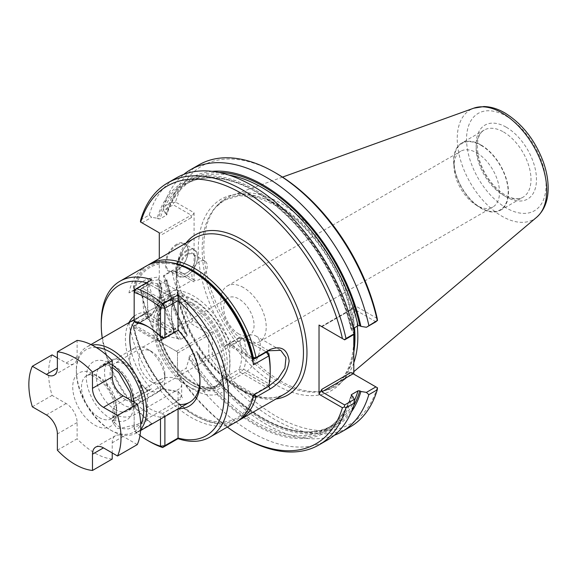 <?xml version="1.0" encoding="UTF-8"?>
<svg xmlns="http://www.w3.org/2000/svg" width="577" height="577" viewBox="0 0 577 577"><rect width="100%" height="100%" fill="white"/><g stroke="black" fill="none" stroke-linecap="round" stroke-linejoin="round"><path stroke-width="0.43" stroke-dasharray="2.88 2.16" d="M147.337 389.605A24.825 14.331 -120 0 0 159.75 390.831A24.825 14.331 -120 0 0 164.892 379.464A24.825 14.331 -120 0 0 147.337 349.063A24.825 14.331 -120 0 0 134.924 347.83A24.825 14.331 -120 0 0 131.116 367.729A24.825 14.331 -120 0 0 147.337 389.605M151.722 382.003A18.615 10.747 -120 0 0 164.892 374.401A18.615 10.747 -120 0 0 151.722 351.595A18.615 10.747 -120 0 0 138.559 359.197A18.615 10.747 -120 0 0 151.722 382.003M57.375 450.197L77.123 438.794L77.123 422.537A15.514 8.958 -120 0 0 66.153 403.539L52.074 395.411A65.165 37.62 60 0 1 52.074 354.869M112.226 459.061A65.165 37.62 60 0 1 77.123 438.794M32.326 406.807L52.074 395.411M57.375 357.928L66.153 362.998A15.514 8.958 -120 0 0 73.906 363.77A15.514 8.958 -120 0 0 77.123 356.665L77.123 340.408M137.283 444.6L123.204 436.472A15.514 8.958 -120 0 0 115.443 435.707A15.514 8.958 -120 0 0 112.226 442.804L112.226 452.945M134.174 321.432L134.174 290.476L147.366 282.86L147.611 312.532L134.174 320.293L136.071 322.853L151.426 313.989L147.611 312.532M149.53 441.542A89.99 51.959 60 0 1 136.396 432.375L134.174 431.026L134.174 398.101L147.611 390.341L147.337 420.287A86.889 50.163 60 0 1 102.223 338.05M146.594 282.708A86.889 50.163 60 0 1 147.337 282.91M147.366 282.86L151.758 279.722M151.758 423.511L147.366 420.301L134.174 427.918L136.396 432.375L151.758 423.511A89.99 51.959 60 0 1 101.256 322.464M147.063 318.504L172.891 333.412L159.447 341.173L133.871 326.12L147.063 318.504L144.315 314.342L148.765 314.415L147.063 318.504M253.483 395.108L252.899 394.812A86.889 50.163 60 0 1 193.418 413.673A86.889 50.163 60 0 1 133.929 326.12M236.217 421.931A89.99 51.959 60 0 1 173.1 403.965A89.99 51.959 60 0 1 128.959 323.214L144.315 314.342A89.99 51.959 -120 0 1 144.315 284.021L147.063 283.033L133.871 290.649L159.447 305.702L172.891 297.941L147.063 283.033L148.765 284.014L144.315 284.021L128.959 292.885L133.871 290.649M133.871 326.12L128.959 323.214M159.447 305.702L158.798 309.734L174.153 300.862A49.651 28.662 -120 0 0 171.47 314.862A49.651 28.662 -120 0 0 174.153 331.948L172.891 333.412L173.872 328.912L148.765 314.415A86.889 50.163 -120 0 1 148.765 284.014L173.872 298.511A52.752 30.458 -120 0 0 171.47 312.323A52.752 30.458 -120 0 0 173.872 328.912L174.153 331.948L158.798 340.819L159.447 341.173M254.248 358.591L266.098 351.754L240.27 336.845L239.008 338.302L243.674 338.807L240.27 336.845L227.41 344.62A52.752 30.458 -120 0 0 193.418 299.658A52.752 30.458 -120 0 0 159.425 305.37M266.343 352.136L266.098 351.754L266.552 352.013M223.645 378.26A49.651 28.662 60 0 1 216.043 386.994A49.651 28.662 60 0 1 191.218 384.534L193.418 385.804A52.752 30.458 60 0 0 227.41 380.092L223.645 378.26L239.008 369.388L243.674 369.215L240.27 372.316L266.098 387.225L268.788 383.712L243.674 369.215A52.752 30.458 -120 0 0 243.674 338.807L268.788 353.304M146.226 266.062A89.99 51.959 -120 0 0 128.959 292.885M193.418 271.789A86.889 50.163 -120 0 0 133.929 290.649M226.833 344.606L223.645 347.174A49.651 28.662 -120 0 0 177.759 298.785A49.651 28.662 -120 0 0 166.4 300.999A49.651 28.662 -120 0 0 158.798 309.734M172.891 297.941L174.153 300.862L173.872 298.511L172.891 297.941M178.61 408.61A52.752 30.458 -120 0 1 178.055 408.581L164.892 415.837L160.5 417.236A52.752 30.458 60 0 1 134.174 402.032L134.174 431.026A86.889 50.163 60 0 0 139.995 435.527M160.5 419.061L160.5 417.236L162.988 413.276L178.351 404.412L178.329 408.076M199.981 380.705A49.651 28.662 -120 0 0 199.995 379.464A49.651 28.662 -120 0 0 178.351 329.532L178.055 330.08M134.174 398.101L136.071 397.733L134.174 402.032L134.174 398.101M270.209 369.33A86.889 50.163 -120 0 1 268.788 383.712L268.839 386.237L266.098 387.225L252.899 394.841M223.645 347.174L239.008 338.302A49.651 28.662 -120 0 1 239.008 369.388L240.27 372.316L226.833 380.077M164.892 416.529L162.988 413.276A49.651 28.662 60 0 1 136.071 397.733L151.426 388.869A49.651 28.662 60 0 1 130.979 350.109M134.354 321.569A49.651 28.662 60 0 1 140.067 316.203A49.651 28.662 60 0 1 151.426 313.989M191.218 384.534A49.651 28.662 60 0 1 158.798 340.819M148.448 326.921A49.651 28.662 60 0 1 149.53 327.527A49.651 28.662 60 0 1 162.988 338.396L178.351 329.532M193.418 385.804A52.752 30.458 60 0 1 159.425 340.841M147.337 390.845A52.752 30.458 60 0 1 128.959 322.615M134.174 316.239A52.752 30.458 60 0 1 147.337 312.345M147.611 390.341L151.426 388.869M227.41 380.092L252.899 394.812M227.41 344.62L252.899 359.341M243.328 437.424A151.275 87.336 60 0 1 177.507 373.261L177.507 351.912L158.127 340.726L159.021 341.238L167.582 336.297L180.724 339.391L187.193 335.655L186.912 334.48L185.549 333.694A143.897 83.081 60 0 1 165.368 278.59L166.45 279.21A142.432 82.23 -120 0 0 186.912 334.48L187.424 334.956C177.839 316.665 170.98 298.23 166.825 279.657M163.796 275.409L163.479 276.123L173.526 270.058L194.074 281.922L173.295 269.928L163.796 275.409L165.368 278.59M185.549 333.694L181.834 328.068A151.275 87.336 60 0 1 163.479 276.123M334.321 435.274A151.275 87.336 60 0 1 200.32 360.091L208.773 355.208L212.286 354.22L212.286 331.833L192.906 320.646L190.287 323.185L207.677 333.232L208.773 335.129L208.773 355.208A151.275 87.336 60 0 0 350.239 426.865M200.32 360.091L197.312 354.069L197.312 352.489A142.432 82.23 -120 0 0 353.708 405.624M351.595 395.606A142.432 82.23 60 0 1 189.083 357.242L189.956 355.389L196.432 351.653L197.312 352.489L197.146 351.804C234.81 413.327 298.446 447.233 332.85 425.256A141.192 81.516 -120 0 0 354.365 400.647M189.083 357.242L189.083 358.815L186.068 368.321L177.507 373.261L177.507 374.293L177.507 351.912L159.021 341.238A151.275 87.336 60 0 1 140.665 289.293L149.227 284.353A151.275 87.336 60 0 0 167.582 336.297M178.682 339.226A142.432 82.23 60 0 1 158.221 283.963L160.017 283.985L166.486 280.249L166.45 279.21L166.486 280.249A141.192 81.516 -120 0 0 187.193 335.655M158.221 283.963L151.636 282.434L142.029 287.981L159.952 298.331L161.048 298.222L162.144 297.061L159.295 302.002L159.295 258.518M151.636 282.434L149.227 284.353M177.319 338.439A143.897 83.081 60 0 1 157.139 283.343M159.295 232.834L140.435 221.943M219.094 172.465A142.432 82.23 -120 0 0 166.45 214.096L166.486 215.134L160.017 218.871L158.221 218.849A142.432 82.23 60 0 1 254.904 190.929A142.432 82.23 60 0 1 351.595 330.491L351.559 329.453L353.355 328.421M354.249 334.292L352.677 331.111L351.595 330.491L351.559 329.453A141.192 81.516 60 0 0 185.188 184.445C209.451 169.847 247.966 180.24 281.973 211.211C314.761 240.342 341.93 286.964 351.213 330.044M344.642 339.839L321.887 326.705L353.153 308.652L375.908 321.786M353.809 328.154L353.809 304.981L350.96 309.921L352.057 308.76L353.153 308.652M350.989 372.518L377.495 387.823M353.809 334.545L353.809 330.296M228.939 175.076A141.192 81.516 -120 0 0 191.665 180.709C179.923 187.568 171.643 198.921 166.818 214.759L166.486 215.134A141.192 81.516 -120 0 1 191.665 180.709L185.188 184.445A141.192 81.516 60 0 0 160.017 218.871M238.885 334.004A21.464 12.391 60 0 1 224.857 315.092A21.464 12.391 60 0 1 228.153 297.891A21.464 12.391 60 0 1 238.885 298.951A21.464 12.391 60 0 1 252.906 317.869A21.464 12.391 60 0 1 249.617 335.071A21.464 12.391 60 0 1 238.885 334.004M243.444 287.555A32.197 18.587 -120 0 0 227.345 285.961A32.197 18.587 -120 0 0 222.412 311.76A32.197 18.587 -120 0 0 243.444 340.134A32.197 18.587 -120 0 0 259.542 341.728A32.197 18.587 -120 0 0 264.475 315.929A32.197 18.587 -120 0 0 243.444 287.555M125.288 399.587A21.464 12.391 -120 0 0 136.021 400.654A21.464 12.391 -120 0 0 139.309 383.453A21.464 12.391 -120 0 0 125.288 364.534A21.464 12.391 -120 0 0 114.556 363.474A21.464 12.391 -120 0 0 111.267 380.676A21.464 12.391 -120 0 0 125.288 399.587M123.204 361.729A26.376 15.226 60 0 1 140.435 384.974A26.376 15.226 60 0 1 136.388 406.107A26.376 15.226 60 0 1 123.204 404.802A26.376 15.226 60 0 1 105.966 381.563A26.376 15.226 60 0 1 110.012 360.423A26.376 15.226 60 0 1 123.204 361.729M157.312 340.906L156.461 340.654A57.332 33.105 60 0 0 193.302 389.482A57.332 33.105 60 0 0 230.273 383.496A57.332 33.105 60 0 0 230.367 383.323L229.718 382.71L229.718 344.433L230.367 344.808A57.332 33.105 60 0 0 193.418 295.914A57.332 33.105 60 0 0 156.461 302.139L157.312 302.629L157.312 340.906L158.524 338.8L134.766 325.082L133.496 327.895A88.13 50.877 60 0 0 193.41 414.683L194.73 415.447A89.99 51.959 -120 0 0 237.933 420.857M156.461 302.139L133.828 289.07L134.766 289.611L148.808 281.504L158.509 279.758L161.877 289.063L159.49 302.298L152.494 314.112L148.808 316.975L134.766 325.082L133.438 326.33L147.481 318.223L151.52 315.085L159.259 302.023L161.877 287.483L158.185 277.032L147.481 278.727L148.808 281.504L172.573 295.222A21.724 12.543 -60 0 1 183.428 294.147A21.724 12.543 -60 0 1 186.76 311.551A21.724 12.543 -60 0 1 172.573 330.693L158.524 338.8M157.312 302.629L134.766 289.611L133.438 286.834L147.481 278.727M251.522 402.277A88.13 50.877 60 0 1 193.41 414.683M194.73 415.447A89.99 51.959 -120 0 1 133.438 326.33L133.496 327.895M254.731 394.387L268.774 386.28M148.015 265.11A89.99 51.959 -120 0 0 133.438 286.834L133.828 289.07M133.828 327.585L156.461 340.654M253.137 396.673L253.281 396.053M230.367 383.323L253.007 396.392M158.524 303.329L172.573 295.222M174.348 403.121L137.881 424.174L120.665 428.3L112.984 421.116L116.619 415.252L120.326 414.048L156.785 392.995L160.5 389.915L163.132 388.869L178.055 391.502L181.69 395.786L178.055 400.049L174.348 403.121L182.419 397.741L178.61 391.819L162.541 389.021L156.785 392.995M160.5 379.464L116.619 404.802A12.413 7.169 0 0 0 112.984 409.872A12.413 7.169 0 0 0 120.643 416.493A12.413 7.169 0 0 0 134.174 414.935L178.055 389.605A12.413 7.169 0 0 0 181.69 384.534A12.413 7.169 0 0 0 174.03 377.913A12.413 7.169 0 0 0 160.5 379.464L160.5 389.915M254.58 394.473L230.937 380.604L244.98 372.497A21.724 12.543 120 0 0 259.167 353.355A21.724 12.543 120 0 0 255.842 335.951A21.724 12.543 120 0 0 244.98 337.026L230.937 345.133L254.702 358.858M120.326 414.041L118.61 414.373L112.075 420.871L116.77 428.293L128.613 428.971L137.889 424.174M159.295 302.002L140.716 291.277A148.794 85.908 60 0 0 158.127 340.726M227.324 427.059A148.794 85.908 60 0 1 177.507 374.293M140.665 289.293L142.029 287.981M377.214 318.49L353.809 304.981M175.495 202.029L173.526 202.844L173.295 204.813L191.218 215.163L191.218 217.695L194.074 212.754L175.495 202.029A148.794 85.908 60 0 1 276.354 173.352M212.286 331.833L208.131 334.234M353.809 362.753A108.902 62.871 60 0 1 340.603 382.832A108.902 62.871 60 0 1 323.971 390.824A108.902 62.871 60 0 1 226.379 323.697A108.902 62.871 60 0 1 217.046 205.614A108.902 62.871 60 0 1 232.279 195.214A108.902 62.871 60 0 1 280.826 203.342A108.902 62.871 60 0 1 357.314 326.135M353.809 351.076A110.445 63.766 60 0 1 269.697 380.849A110.445 63.766 60 0 1 198.329 245.953A110.445 63.766 60 0 1 276.354 204.669A110.445 63.766 60 0 1 353.809 328.053A110.445 63.766 60 0 1 353.824 328.147M354.134 331.688A110.445 63.766 60 0 1 354.292 334.184M192.906 320.646A148.794 85.908 60 0 1 175.495 271.197M194.074 212.754L194.074 281.922M377.214 387.657A148.794 85.908 60 0 1 212.286 354.22M166.45 214.096L165.368 213.476A143.897 83.081 60 0 1 212.228 171.355M351.234 412.122A143.897 83.081 60 0 1 197.312 354.069M476.746 152.862A32.197 18.587 60 0 1 497.778 181.236A32.197 18.587 60 0 1 492.845 207.035A32.197 18.587 60 0 1 476.739 205.441A32.197 18.587 60 0 1 453.976 166.01A32.197 18.587 60 0 1 460.648 151.268A32.197 18.587 60 0 1 476.746 152.862M481.074 145.361A38.32 22.128 60 0 1 508.171 192.292A38.32 22.128 60 0 1 481.074 207.944A38.32 22.128 60 0 1 453.976 161.005A38.32 22.128 60 0 1 481.074 145.361M481.074 144.978A38.789 22.395 60 0 1 506.411 179.159A38.789 22.395 60 0 1 500.468 210.244A38.789 22.395 60 0 1 461.679 187.85A38.789 22.395 60 0 1 461.679 143.06A38.789 22.395 60 0 1 481.074 144.978M327.534 439.977A151.275 87.336 60 0 1 186.068 368.321M176.742 244.172A16.134 9.319 120 0 0 165.332 263.934A16.134 9.319 120 0 0 176.742 270.519A16.134 9.319 120 0 0 188.145 250.757A16.134 9.319 120 0 0 176.742 244.172M173.526 202.844L171.932 201.921A151.275 87.336 60 0 1 198.964 164.849M171.932 201.921L163.479 206.804L163.796 210.295L173.295 204.813M187.049 251.139A14.894 8.597 120 0 0 176.519 269.38A14.894 8.597 120 0 0 187.049 275.46A14.894 8.597 120 0 0 197.586 257.219A14.894 8.597 120 0 0 187.049 251.139M187.049 253.923A11.482 6.628 120 0 0 178.935 267.988A11.482 6.628 120 0 0 187.049 272.676A11.482 6.628 120 0 0 195.17 258.611A11.482 6.628 120 0 0 187.049 253.923M177.175 244.929A15.514 8.958 120 0 0 167.041 258.604A15.514 8.958 120 0 0 169.422 271.039A15.514 8.958 120 0 0 177.175 270.267A15.514 8.958 120 0 0 188.145 251.269A15.514 8.958 120 0 0 184.936 244.165A15.514 8.958 120 0 0 177.175 244.929M186.616 250.382A15.514 8.958 120 0 0 176.475 264.05A15.514 8.958 120 0 0 178.856 276.484A15.514 8.958 120 0 0 186.616 275.712A15.514 8.958 120 0 0 197.586 256.715A15.514 8.958 120 0 0 194.37 249.61A15.514 8.958 120 0 0 186.616 250.382M187.489 254.688A10.862 6.268 120 0 0 180.392 264.259A10.862 6.268 120 0 0 182.058 272.957A10.862 6.268 120 0 0 187.489 272.423A10.862 6.268 120 0 0 195.17 259.116A10.862 6.268 120 0 0 192.92 254.147A10.862 6.268 120 0 0 187.489 254.688M199.555 261.655A10.862 6.268 120 0 0 192.466 271.226A10.862 6.268 120 0 0 194.132 279.924A10.862 6.268 120 0 0 204.986 273.657A10.862 6.268 120 0 0 204.986 261.114A10.862 6.268 120 0 0 199.555 261.655M140.665 219.974L149.227 215.026A151.275 87.336 60 0 1 176.259 177.961M149.227 215.026L151.636 217.313L157.139 218.221A143.897 83.081 60 0 1 254.904 189.732A143.897 83.081 60 0 1 352.677 331.111M140.435 289.156L140.716 291.277M352.677 396.226A143.897 83.081 60 0 1 189.083 358.815M163.479 206.804A151.275 87.336 60 0 1 183.724 174.427M165.368 213.476L163.796 210.295M181.834 328.068L190.287 323.185A151.275 87.336 60 0 1 171.932 271.24M230.937 380.604L229.718 382.71M229.718 344.433L230.937 345.133M190.605 304.577A48.72 28.129 60 0 1 221.034 343.265A48.72 28.129 60 0 1 219.137 383.114A48.72 28.129 60 0 1 214.961 386.54A48.72 28.129 60 0 1 190.605 384.131A48.72 28.129 60 0 1 158.776 341.202A48.72 28.129 60 0 1 166.248 302.16A48.72 28.129 60 0 1 171.304 300.256A48.72 28.129 60 0 1 190.605 304.577M188.145 386.309A49.651 28.662 -120 0 0 212.971 388.768A49.651 28.662 -120 0 0 217.226 385.27A49.651 28.662 -120 0 0 219.159 344.664A49.651 28.662 -120 0 0 188.145 305.233A49.651 28.662 -120 0 0 168.477 300.833A49.651 28.662 -120 0 0 163.327 302.774A49.651 28.662 -120 0 0 155.711 342.558A49.651 28.662 -120 0 0 188.145 386.309M252.546 357.61L230.367 344.808M133.496 288.377A88.13 50.877 60 0 1 170.9 262.636M140.673 429.389A49.651 28.662 60 0 1 136.287 433.038A49.651 28.662 60 0 1 111.462 430.586A49.651 28.662 60 0 1 76.352 369.778A49.651 28.662 60 0 1 86.637 347.044A49.651 28.662 60 0 1 91.995 345.068M96.171 347.419A47.631 27.501 -120 0 0 76.352 371.422A47.631 27.501 -120 0 0 110.034 429.757A47.631 27.501 -120 0 0 140.73 424.6M110.034 429.757L111.462 430.586M142.029 222.859L151.636 217.313M157.139 218.221L158.221 218.849M94.678 425.069A31.028 17.916 -120 0 0 113.676 398.036A31.028 17.916 -120 0 0 75.674 376.096A31.028 17.916 -120 0 0 94.678 425.069M99.064 417.474A24.825 14.331 -120 0 0 111.476 418.7A24.825 14.331 -120 0 0 111.476 390.038A24.825 14.331 -120 0 0 86.651 375.706A24.825 14.331 -120 0 0 82.85 395.598A24.825 14.331 -120 0 0 99.064 417.474M66.153 362.998L77.123 356.665M123.204 436.472L112.226 442.804M77.123 422.537L57.375 433.94M66.153 403.539L46.405 414.935M177.507 353.182L208.773 335.129M159.952 298.331L162.144 297.061M321.887 326.705L350.96 309.921M196.432 351.653A141.192 81.516 -120 0 0 332.85 425.256L326.38 428.992A141.192 81.516 60 0 1 189.956 355.389M194.06 300.848A50.841 29.355 60 0 1 226.747 378.505A50.841 29.355 60 0 1 183.912 376.319A50.841 29.355 60 0 1 158.48 315.893A50.841 29.355 60 0 1 194.06 300.848M147.481 318.223L148.808 316.975L172.573 330.693M115.083 409.49A26.376 15.226 -120 0 0 128.267 410.795A26.376 15.226 -120 0 0 128.267 380.337A26.376 15.226 -120 0 0 101.891 365.111A26.376 15.226 -120 0 0 97.852 386.251A26.376 15.226 -120 0 0 115.083 409.49M112.226 364.888A33.516 19.351 -120 0 0 86.362 375.93A33.516 19.351 -120 0 0 110.034 418.231A33.516 19.351 -120 0 0 133.633 401.96M116.619 415.252L116.619 404.802M134.174 425.386L134.174 414.935M178.055 400.049L178.055 389.605M192.754 303.329A48.72 28.129 60 0 1 224.583 346.265A48.72 28.129 60 0 1 217.118 385.299A48.72 28.129 60 0 1 168.397 357.17A48.72 28.129 60 0 1 168.397 300.92A48.72 28.129 60 0 1 192.754 303.329M268.745 350.751L244.98 337.026M268.745 386.222L244.98 372.497M185.945 243.133A92.471 53.387 -120 0 0 184.474 318.735A92.471 53.387 -120 0 0 241.575 390.427A92.471 53.387 -120 0 0 275.929 399.003M239.823 389.41A89.99 51.959 -120 0 0 284.814 393.867C273.029 400.438 258.446 398.909 241.063 389.287C217.861 375.093 199.743 353.03 186.71 323.098C179.346 304.995 176.144 288.197 177.103 272.712C178.531 255.705 184.438 244.136 194.831 238.005A89.99 51.959 -120 0 0 181.034 310.116A89.99 51.959 -120 0 0 239.823 389.41M353.809 352.28A108.043 62.381 60 0 1 321.375 391.35A108.043 62.381 60 0 1 224.54 324.757A108.043 62.381 60 0 1 215.286 207.605A108.043 62.381 60 0 1 278.568 205.347A108.043 62.381 60 0 1 354.502 327.758M180.724 339.391A141.192 81.516 60 0 1 160.017 283.985M351.314 395.368A141.192 81.516 60 0 1 326.38 428.992C338.115 422.133 346.402 410.788 351.22 394.949M503.562 131.996A38.789 22.395 60 0 1 528.907 166.176A38.789 22.395 60 0 1 522.957 197.255A38.789 22.395 60 0 1 484.168 174.86A38.789 22.395 60 0 1 484.168 130.077A38.789 22.395 60 0 1 503.562 131.996M506.31 127.243A42.669 24.631 60 0 1 532.434 194.586A42.669 24.631 60 0 1 480.179 164.416A42.669 24.631 60 0 1 506.31 127.243M506.31 116.172A56.229 32.463 60 0 1 540.736 204.914A56.229 32.463 60 0 1 471.878 165.159A56.229 32.463 60 0 1 506.31 116.172M536.725 217.212A63.29 36.539 60 0 1 470.342 182.844A63.29 36.539 60 0 1 473.775 108.173M162.144 234.478L191.218 217.695M176.411 351.285L207.677 333.232M159.952 233.216L191.218 215.163M151.722 351.595L147.337 349.063M164.892 374.401L164.892 379.464M134.924 347.83L86.651 375.706C87.639 374.769 89.933 374.877 93.524 376.038L102.692 382.638C107.82 388.069 111.433 394.358 113.539 401.505L114.643 412.461L113.712 415.974L111.476 418.7L159.75 390.831M73.906 363.77L54.159 375.165M115.443 435.707L95.695 447.103M199.995 379.464L199.995 382.003M166.4 300.999L140.067 316.203M216.043 386.994L212.971 388.768M171.47 314.862L171.47 312.323M149.53 327.527L147.337 326.257M228.153 297.891L114.556 363.474M249.617 335.071L136.021 400.654M259.542 341.728L492.845 207.035M227.345 285.961L460.648 151.268M161.877 289.063L161.877 287.483M152.494 314.112L151.52 315.085M183.428 294.147L158.509 279.758M110.012 360.423L101.891 365.111L105.302 364.541L108.93 365.501L112.226 367.203M136.388 406.107L128.267 410.795L130.503 408.054L131.441 404.592L131.628 400.799M112.984 409.872L112.984 421.116M214.961 386.54L217.118 385.299C205.123 390.838 191.369 384.671 175.855 366.799C156.518 343.517 153.511 307.779 168.397 300.92L166.248 302.16M255.842 335.951L280.761 350.34M217.046 205.614L215.286 207.605L224.28 200.248L239.347 195.661L257.313 197.471L276.866 205.801C309.964 224.273 341.808 270.144 350.621 312.251C360.178 353.788 347.181 386.893 321.375 391.35L323.971 390.824M476.739 205.441L481.074 207.944M453.976 166.01L453.976 161.005M500.468 210.244L522.957 197.255C519.372 199.447 514.475 199.216 508.265 196.577C502.387 193.843 496.754 189.169 491.388 182.548C484.651 173.951 480.244 164.705 478.167 154.824C476.191 141.776 478.189 133.532 484.168 130.077L461.679 143.06M282.506 177.11L232.279 195.214M353.809 371.675L340.603 382.832M161.048 298.222L191.672 280.537M321.432 326.438L352.057 308.76M194.37 249.61L184.936 244.165M178.856 276.484L169.422 271.039M204.986 261.114L192.92 254.147M194.132 279.924L182.058 272.957M188.145 251.269L188.145 250.757M177.175 270.267L176.742 270.519M197.586 257.219L197.586 256.715M187.049 275.46L186.616 275.712M195.17 259.116L195.17 258.611M187.489 272.423L187.049 272.676M171.304 300.256L168.477 300.833M219.137 383.114L217.226 385.27M163.327 302.774L134.174 319.6M90.957 344.556L86.637 347.044M140.6 430.55L136.287 433.038M181.69 384.534L181.69 395.786M178.61 391.819L178.055 391.502M162.541 389.021L163.132 388.869M76.352 371.422L76.352 369.778"/><path stroke-width="0.87" d="M123.204 395.937L103.456 407.333A15.514 8.958 60 0 1 92.479 388.335L92.479 372.078L112.226 360.675L112.226 376.932A15.514 8.958 -120 0 0 123.204 395.937L137.283 404.066A65.165 37.62 60 0 1 137.283 444.6L117.535 456.003L103.456 447.875L92.479 454.207L92.479 470.464A65.165 37.62 60 0 1 57.375 450.197L57.375 433.94A15.514 8.958 60 0 0 46.405 414.935L32.326 406.807A65.165 37.62 60 0 1 32.326 366.272L52.074 354.869L57.375 357.928M92.479 470.464L112.226 459.061L112.226 452.945M103.456 407.333L117.535 415.462A65.165 37.62 60 0 1 117.535 456.003M117.535 415.462L137.283 404.066M32.326 366.272L46.405 374.401A15.514 8.958 60 0 0 54.159 375.165A15.514 8.958 60 0 0 57.375 368.068L57.375 351.811L77.123 340.408A65.165 37.62 60 0 1 112.226 360.675M92.479 454.207A15.514 8.958 60 0 1 95.695 447.103A15.514 8.958 60 0 1 103.456 447.875M57.375 351.811A65.165 37.62 60 0 1 92.479 372.078M139.995 435.527A86.889 50.163 60 0 0 147.337 440.273A86.889 50.163 60 0 0 160.5 446.23L162.664 447.543L164.892 445.653L178.084 438.037L178.019 438.671A89.99 51.959 -120 0 0 209.884 437.128A89.99 51.959 -120 0 0 225.888 373.492A89.99 51.959 -120 0 0 178.019 294.883L178.084 300.595L164.892 308.212L160.5 307.642A86.889 50.163 60 0 0 134.174 292.438L134.174 321.432A52.752 30.458 60 0 1 147.337 326.257A52.752 30.458 60 0 1 160.5 336.636L160.5 307.642L162.664 303.754L178.019 294.883M178.084 438.037L178.055 438.022A86.889 50.163 -120 0 0 224.136 395.937A86.889 50.163 -120 0 0 178.055 300.646L178.084 300.595M147.337 440.273L149.53 441.542A89.99 51.959 60 0 0 162.664 447.543L178.019 438.671M102.223 338.05A86.889 50.163 60 0 1 101.256 324.995L101.256 322.464A89.99 51.959 60 0 1 119.893 281.266A89.99 51.959 60 0 1 151.758 279.722L136.396 288.587L134.174 290.476L134.174 292.438L136.396 288.587A89.99 51.959 60 0 1 162.664 303.754L164.892 308.212L164.892 338.028L178.264 330.311M101.256 324.995A86.889 50.163 60 0 1 146.594 282.708M266.552 352.013L268.788 353.304A86.889 50.163 -120 0 1 270.209 369.33L270.209 371.869A89.99 51.959 -120 0 1 268.839 386.237L253.483 395.108A89.99 51.959 60 0 1 236.217 421.931L209.884 437.128M191.225 270.519L193.418 271.789A86.889 50.163 -120 0 1 252.899 359.341L253.483 364.779A89.99 51.959 -120 0 0 191.225 270.519A89.99 51.959 -120 0 0 178.091 264.518A89.99 51.959 -120 0 0 146.226 266.062L119.893 281.266M178.351 404.412A49.651 28.662 -120 0 0 189.718 402.198A49.651 28.662 -120 0 0 199.981 380.705M178.61 408.61A52.752 30.458 -120 0 0 199.995 382.003A52.752 30.458 -120 0 0 178.055 330.08L178.055 300.646M164.892 416.529L164.892 445.653L160.5 446.23L160.5 419.061M130.979 350.109A49.651 28.662 60 0 1 134.354 321.569M134.174 321.432L136.071 322.853A49.651 28.662 60 0 1 148.448 326.921M270.209 371.869A89.99 51.959 -120 0 0 268.839 355.908L268.788 353.304M253.483 364.779L268.839 355.908L266.343 352.136M252.899 359.37L254.248 358.591M160.5 336.636L164.892 338.028L162.988 338.396L160.5 336.636M128.959 322.615A52.752 30.458 60 0 1 134.174 316.239M178.055 408.927L178.055 438.022M167.698 182.902A151.275 87.336 60 0 1 346.005 338.526L354.566 333.578A151.275 87.336 60 0 0 176.259 177.961L167.698 182.902A151.275 87.336 60 0 0 140.665 219.974L140.435 221.943L159.295 232.834L159.295 258.518M344.642 404.953L344.411 406.922L346.005 407.845L354.566 402.905L354.249 399.407L344.642 404.953L321.887 391.819L353.153 373.766L350.989 372.518M344.411 406.922L342.435 407.737L319.031 394.228L321.887 389.287L321.887 391.819M366.409 327.274L377.271 320.473L375.908 321.786L366.409 327.274L360.899 326.366L359.824 325.738A142.432 82.23 -120 0 0 219.094 172.465M353.355 328.421L358.028 325.716L359.824 325.738M354.566 333.578L354.249 334.292L344.642 339.839L319.031 325.06L319.031 394.228M321.887 326.705L319.031 325.06M353.809 374.148L353.809 334.545M353.809 330.296L353.809 328.154M353.708 405.624A142.432 82.23 -120 0 0 359.824 390.853L360.899 391.48L366.409 392.389L375.908 386.907L353.153 373.766M351.22 394.949L351.559 394.574L351.595 395.606L352.677 396.226L354.249 399.407M351.314 395.368A141.192 81.516 60 0 0 351.559 394.574L358.028 390.831L359.824 390.853M341.786 431.747A151.275 87.336 60 0 0 368.818 394.675L377.271 389.792A151.275 87.336 60 0 1 350.239 426.865L341.786 431.747A151.275 87.336 60 0 1 334.321 435.274M237.933 420.857A89.99 51.959 -120 0 0 239.729 419.905A89.99 51.959 -120 0 0 256.022 397.099L253.332 397.084A88.13 50.877 60 0 1 251.522 402.277M268.86 386.15L278.085 378.62L284.901 368.169L285.997 357.552L280.761 350.34L268.745 350.751L270.065 349.503L256.022 357.61L254.702 358.858L252.546 357.61M268.745 350.751L254.702 358.858M270.065 349.503C281.1 345.313 287.454 349.121 289.135 360.921C287.469 372.937 281.114 382.291 270.065 388.992L256.022 397.099L254.731 394.387M253.332 397.084L253.137 396.673M140.716 222.109A148.794 85.908 60 0 1 241.575 193.432A148.794 85.908 60 0 1 342.435 338.569M342.435 407.737A148.794 85.908 60 0 1 241.575 436.414A148.794 85.908 60 0 1 227.324 427.059M346.005 338.526L344.411 339.709M377.495 320.61L377.214 318.49A148.794 85.908 60 0 0 276.354 173.352L274.602 172.343A151.275 87.336 60 0 1 377.271 320.473M377.271 389.792L377.495 387.823L375.908 386.907M357.314 326.135A108.902 62.871 60 0 1 353.809 362.753M353.824 328.147A110.445 63.766 60 0 1 354.134 331.688M354.292 334.184A110.445 63.766 60 0 1 353.809 351.076M212.228 171.355A143.897 83.081 60 0 1 360.899 326.366M360.899 391.48A143.897 83.081 60 0 1 351.234 412.122M354.566 402.905A151.275 87.336 60 0 1 327.534 439.977L318.973 444.917A151.275 87.336 60 0 1 243.328 437.424L241.575 436.414M346.005 407.845A151.275 87.336 60 0 1 318.973 444.917M368.818 394.675L366.409 392.389M183.724 174.427A151.275 87.336 60 0 1 190.511 169.732L198.964 164.849A151.275 87.336 60 0 1 274.602 172.343M190.511 169.732A151.275 87.336 60 0 1 368.818 325.356M170.9 262.636A88.13 50.877 60 0 1 253.332 357.567L256.022 357.61A89.99 51.959 -120 0 0 149.739 264.035A89.99 51.959 -120 0 0 148.015 265.11M253.281 396.053L254.58 394.473M91.995 345.068A49.651 28.662 60 0 1 111.462 349.503A49.651 28.662 60 0 1 142.411 388.783A49.651 28.662 60 0 1 140.673 429.389M140.73 424.6A47.631 27.501 -120 0 0 110.034 351.977A47.631 27.501 -120 0 0 96.171 347.419M112.226 376.932L92.479 388.335M57.375 368.068L46.405 374.401M321.887 389.287L350.96 372.497M358.028 325.716A141.192 81.516 -120 0 0 228.939 175.076M354.365 400.647A141.192 81.516 -120 0 0 358.028 390.831M268.745 386.222L270.065 388.992M133.633 401.96A33.516 19.351 -120 0 0 112.226 364.888M275.929 399.003A92.471 53.387 -120 0 0 287.815 288.226A92.471 53.387 -120 0 0 185.945 243.133M239.729 419.905L284.814 393.867A89.99 51.959 -120 0 0 301.115 331.573A89.99 51.959 -120 0 0 194.831 238.005L149.739 264.035M354.502 327.758A108.043 62.381 60 0 1 353.809 352.28M501.99 112.897A63.29 36.539 60 0 1 542.394 165.693A63.29 36.539 60 0 1 536.725 217.212C544.234 210.417 548.035 200.94 548.15 188.773C548.229 180.074 546.57 171.001 543.173 161.553C534.879 139.829 522.091 123.608 504.832 112.904C497.8 108.822 490.811 106.695 483.858 106.536L473.775 108.173A63.29 36.539 60 0 1 501.99 112.897M131.628 400.799L130.294 392.721L118.689 372.526L112.226 367.203M473.775 108.173L282.506 177.11M536.725 217.212L353.809 371.675M134.174 319.6L90.957 344.556M189.718 402.198L140.6 430.55"/></g></svg>
